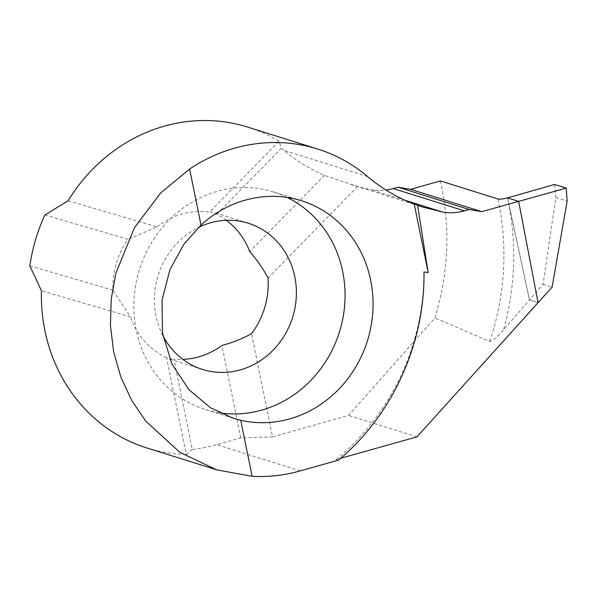 <?xml version="1.0" encoding="UTF-8"?>
<svg xmlns="http://www.w3.org/2000/svg" width="597" height="597" viewBox="0 0 597 597"><rect width="100%" height="100%" fill="white"/><g stroke="black" fill="none" stroke-linecap="round" stroke-linejoin="round"><path stroke-width="0.45" stroke-dasharray="2.98 2.24" d="M247.531 127.042A168.167 154.563 -72.6 0 1 278.963 141.288L281.426 148.22A168.167 154.563 -72.6 0 1 283.993 150.347A186.854 171.742 107.4 0 0 324.402 175.354L357.603 186.525A186.854 171.742 107.4 0 0 371.028 189.637A56.058 51.521 107.4 0 0 386.013 190.047M440.422 180.936C450.526 226.651 448.713 272.307 434.982 317.895L348.521 415.422L272.523 436.877L251.524 333.641M357.603 186.525L267.993 278.008M554.568 184.458L555.837 197.473L543.076 284.314L529.479 299.963L507.748 198.861L529.479 299.963L538.069 302.657L529.479 299.963L503.652 329.656C499.017 335.372 494.383 339.312 489.734 341.477L434.982 317.895M416.945 436.877L348.521 415.422M272.523 436.877L240.733 437.899L216.696 444.683A168.167 154.563 -72.6 0 1 192.249 449.444L173.861 359.066A76.61 70.416 107.4 0 0 182.839 359.349M240.733 437.899L221.927 345.499M324.402 175.354L249.733 251.583M226.435 220.315A76.61 70.416 107.4 0 0 216.726 214.271L213.741 212.398L209.644 212.054L278.963 141.288M281.426 148.22L216.726 214.271M44.917 214.98L128.004 239.315A76.61 70.416 107.4 0 0 112.937 290.194L130.459 316.828L41.439 290.754M29.85 265.866L112.937 290.194M192.249 449.444L186.249 454.459L166.548 357.625L169.406 359.073L173.861 359.066M68.065 200.816L157.086 226.89L128.004 239.315M166.548 357.625A76.61 70.416 -72.6 0 1 130.459 316.828M186.249 454.459A168.167 154.563 -72.6 0 1 146.892 447.966M157.086 226.89A76.61 70.416 -72.6 0 1 209.644 212.054M338.514 460.1L336.059 459.556L340.708 458.257M219.554 412.811A113.982 104.759 -72.6 0 1 212.748 411.512A113.982 104.759 -72.6 0 1 205.353 409.512A113.982 104.759 -72.6 0 1 136.206 329.895A113.982 104.759 -72.6 0 1 169.25 219.912A113.982 104.759 -72.6 0 1 273.56 191.995A113.982 104.759 -72.6 0 1 287.217 197.458M162.899 335.596A76.61 70.416 -72.6 0 1 156.011 315.94A76.61 70.416 -72.6 0 1 198.45 227.442M336.059 459.556A224.218 204.42 111.5 0 0 423.974 271.926M507.748 198.861L507.54 197.891L507.748 198.861A257.956 238.74 103 0 1 503.652 329.656M555.837 197.473L567.15 201.017M543.076 284.314L552.106 287.142M367.573 176.555L283.993 150.347M405.251 200.368L371.028 189.637M300.276 470.891L216.696 444.683M489.734 341.477A250.382 231.733 103 0 0 497.868 198.95M423.795 207.368L349.439 184.048M301.552 200.771L273.56 191.995M233.255 418.258L205.353 409.512M248.33 223.248L213.457 212.316M202.487 369.446L169.138 358.991"/><path stroke-width="0.9" d="M201.017 225.062L183.898 244.218L169.951 269.635L162.026 300.187L162.474 333.014L171.951 364.073L188.936 389.662L210.428 407.744L233.255 418.258L240.74 420.288A113.982 104.759 107.4 0 0 368.588 336.88A113.982 104.759 107.4 0 0 301.552 200.771A113.982 104.759 107.4 0 0 201.017 225.062L189.622 169.033L160.697 192.943L134.429 227.748L115.9 273.135L111.258 298.761L110.423 325.328L113.654 351.834L120.907 377.252L131.825 400.617L145.802 421.183L179.801 452.272L216.704 469.861L252.135 476.316A168.167 154.563 107.4 0 0 300.276 470.891L338.514 460.1C392.43 415.296 425.139 343.245 423.974 271.926L428.183 272.628L417.579 205.271L423.743 207.353L442.108 211.92C449.474 213.278 456.892 212.928 464.376 210.868L469.205 209.525L398.042 187.212L393.244 188.562A56.058 51.521 107.4 0 1 386.013 190.047M417.579 205.271L414.236 204.092A186.854 171.742 -72.6 0 1 367.573 176.555A168.167 154.563 107.4 0 0 317.761 149.071A168.167 154.563 107.4 0 0 189.622 169.033M428.183 272.628L414.236 204.092M469.205 209.525L481.764 211.666L410.609 189.353L398.042 187.212M340.708 458.257L416.945 436.877L552.106 287.142L567.15 201.017L566.225 188.115L554.568 184.458L507.54 197.891L554.568 184.458L566.225 188.115L518.651 201.376L507.54 197.891A7.477 1.515 -11.5 0 1 497.868 198.95L440.422 180.936L410.609 189.353M226.435 220.315A76.61 70.416 107.4 0 1 249.733 251.583C257.262 260.188 263.352 268.993 267.993 278.008A76.61 70.416 -72.6 0 1 251.524 333.641C242.755 338.559 232.897 342.506 221.927 345.499A76.61 70.416 107.4 0 1 182.839 359.349M216.704 469.861L146.892 447.966A168.167 154.563 -72.6 0 1 41.439 290.754L29.85 265.866A168.167 154.563 -72.6 0 1 44.917 214.98L68.065 200.816A168.167 154.563 -72.6 0 1 247.531 127.042L317.761 149.071M252.135 476.316L240.74 420.288M287.217 197.458A113.982 104.759 -72.6 0 1 339.394 332.163A113.982 104.759 -72.6 0 1 219.554 412.811M198.45 227.442A76.61 70.416 -72.6 0 1 248.33 223.248A76.61 70.416 -72.6 0 1 296.187 286.851A76.61 70.416 -72.6 0 1 202.487 369.446A76.61 70.416 -72.6 0 1 162.899 335.596M566.225 188.115L518.651 201.376L538.069 302.657L518.651 201.376L481.764 211.666M464.376 210.868L393.244 188.562M442.108 211.92L405.251 200.368"/></g></svg>

